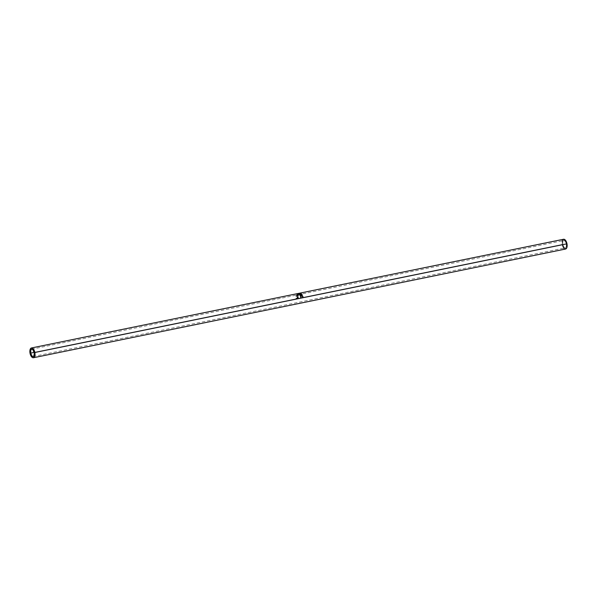 <?xml version="1.0" encoding="UTF-8"?>
<svg xmlns="http://www.w3.org/2000/svg" width="597" height="597" viewBox="0 0 597 597"><rect width="100%" height="100%" fill="white"/><g stroke="black" fill="none" stroke-linecap="round" stroke-linejoin="round"><path stroke-width="0.45" stroke-dasharray="2.98 2.24" d="M566.374 243.882L34.26 352.581L566.374 243.882L566.337 246.554L565.255 247.822L563.769 246.934L562.74 244.419A3.739 1.836 -101.5 0 0 565.307 247.815A3.739 1.836 -101.5 0 0 566.374 243.882A3.739 1.836 -101.5 0 0 563.807 240.487A3.739 1.836 -101.5 0 0 562.74 244.419L562.777 241.74L563.859 240.479L565.344 241.36L566.374 243.882M34.223 352.387L562.74 244.419L34.223 352.387M563.561 239.263A4.985 2.448 -101.5 0 0 562.135 244.509L30.022 353.208L562.135 244.509A4.985 2.448 -101.5 0 0 565.553 249.031M297.836 294.776L298.448 295.246L297.978 294.985L297.202 295.791L296.187 295.09A4.985 2.448 -101.5 0 0 296.127 295.306L297.007 295.873A4.985 2.448 -101.5 0 0 296.985 296.037L295.948 296.246A4.985 2.448 -101.5 0 0 295.925 296.463L298.179 296A4.985 2.448 78.5 0 1 298.231 295.537L298.104 294.776L297.045 295.627L296.187 295.09A4.985 2.448 -101.5 0 0 296.127 295.306L297.007 295.873A4.985 2.448 -101.5 0 0 296.985 296.037L295.948 296.246A4.985 2.448 -101.5 0 0 295.925 296.463L298.179 296L296.09 296.59A4.672 2.291 78.5 0 1 296.105 296.388L297.149 296.179A4.672 2.291 78.5 0 1 297.164 296.022L296.276 295.5A4.672 2.291 78.5 0 1 296.336 295.306L297.045 295.627L297.836 294.776L298.388 295.694L297.836 294.776L298.291 295.06M299 293.664L297.978 293.537L296.59 294.306L297.53 294.56L299 293.664M297.552 296.619L298.291 297.045L297.716 296.716L297.007 297.896A4.985 2.448 -101.5 0 0 297.03 298.082L295.985 298.291A4.985 2.448 -101.5 0 0 296.022 298.53L298.276 298.067A4.985 2.448 78.5 0 1 298.209 297.56L297.455 296.642L297.007 297.896A4.985 2.448 -101.5 0 0 297.03 298.082L295.985 298.291A4.985 2.448 -101.5 0 0 296.022 298.53L296.179 298.522A4.672 2.291 78.5 0 1 296.142 298.306L297.187 298.097A4.672 2.291 78.5 0 1 297.164 297.918L297.552 296.619L298.209 297.56L297.552 296.619L298.134 296.978M563.165 239.419L562.77 239.763M562.434 240.278L562.135 244.509L563.986 248.419M564.493 248.807L565.001 249.024M565.493 249.046L565.941 248.882M298.291 297.045L298.366 297.59A4.672 2.291 -101.5 0 0 298.425 298.067A4.672 2.291 78.5 0 1 298.366 297.59L298.209 297.56A4.985 2.448 -101.5 0 0 298.276 298.067L296.179 298.522A4.672 2.291 78.5 0 1 296.142 298.306L297.187 298.097A4.672 2.291 78.5 0 1 297.164 297.918L296.993 297.231L297.716 296.716M297.761 296.918L297.418 298.045L298.164 297.896A4.672 2.291 78.5 0 1 298.119 297.448L297.761 296.918M297.716 296.925L297.202 297.582L297.716 296.925L297.955 297.41A4.985 2.448 -101.5 0 0 298.007 297.881L298.164 297.896A4.672 2.291 78.5 0 1 298.119 297.448L297.552 296.843L298.119 297.448M297.955 297.41L297.552 296.843L297.955 297.41A4.985 2.448 -101.5 0 0 298.007 297.881L297.261 298.037L297.552 296.843M302.686 297.687L302.716 296.59L301.366 295.739L300.843 296.097M300.627 295.985L300.448 297.134L301.336 298.052L300.448 297.134L300.657 295.911M300.5 296.134L301.179 295.709M300.903 296.045L302.239 296.157L302.701 297.664M301.455 294.217L301.395 294.455A4.672 2.291 78.5 0 1 301.933 295.276A4.672 2.291 78.5 0 0 301.395 294.455L300.701 294.597L301.455 294.217M300.53 294.403L300.47 294.649A4.672 2.291 78.5 0 1 301.007 295.463A4.672 2.291 78.5 0 0 300.47 294.649L299.604 294.821L300.53 294.403M299.313 294.493L299.91 295.687A4.672 2.291 78.5 0 0 299.269 294.739L299.313 294.493M299.642 294.664L300.582 294.47L299.642 294.664M300.739 294.44L301.507 294.284L300.739 294.44M301.851 294.717L302.164 295.231A4.672 2.291 -101.5 0 0 302.082 295.075M299.455 293.567L297.657 293.597L299.455 293.567L298.284 293.993L299.455 293.567M298.269 293.694L298.284 293.993A4.672 2.291 78.5 0 1 298.313 294.008L300.395 293.948L298.313 294.008A4.672 2.291 78.5 0 0 298.284 293.993L298.269 293.694M298.925 294.097L300.395 293.948L298.896 294.373A4.672 2.291 78.5 0 1 299.007 294.478L301.097 293.866L299.007 294.478A4.672 2.291 78.5 0 0 298.896 294.373L298.925 294.097M298.687 293.62L301.082 293.858L298.687 293.62M299.978 293.134L298.701 293.918L299.978 293.134M297.537 293.605L300.015 293.44L297.604 293.911A4.672 2.291 78.5 0 1 297.709 293.903A4.672 2.291 78.5 0 0 297.604 293.911L297.537 293.605M299.164 293.881L298.545 293.731L299.216 293.634L299.052 293.993L297.321 294.851L296.806 294.351L297.545 294.814L299.164 293.881L298.478 293.425L296.694 294.075L299.06 293.597L297.41 294.59L296.694 294.075L296.724 294.642L296.694 294.075M298.478 293.425L299.06 293.597M296.806 294.351L298.545 293.731M297.082 294.269L297.709 294.657L299.03 293.731L297.082 294.269M297.612 294.679L296.925 294.03L297.478 294.433L298.828 293.642L296.925 294.03L297.478 294.433L296.925 294.03L298.366 293.47L298.94 293.918L298.366 293.47L298.933 293.44L297.612 294.679L297.037 294.306M298.448 293.769L298.94 293.918M298.448 295.246L298.388 295.694A4.672 2.291 -101.5 0 0 298.343 296.127A4.672 2.291 78.5 0 1 298.388 295.694L298.231 295.537A4.985 2.448 -101.5 0 0 298.179 296L296.09 296.59A4.672 2.291 78.5 0 1 296.105 296.388L297.149 296.179A4.672 2.291 78.5 0 1 297.164 296.022L296.276 295.5A4.672 2.291 78.5 0 1 296.336 295.306L297.202 295.791L297.978 294.985M297.978 295.142L297.381 296.134L298.127 295.978A4.672 2.291 78.5 0 1 298.187 295.582L297.978 295.142M297.925 295.149L297.276 295.582L298.03 295.418A4.985 2.448 -101.5 0 0 297.97 295.836L297.381 296.134L297.276 295.582L297.216 295.993L298.127 295.978A4.672 2.291 78.5 0 1 298.187 295.582L297.784 294.948L298.187 295.582M298.03 295.418L297.784 294.948L298.03 295.418A4.985 2.448 -101.5 0 0 297.97 295.836L297.216 295.993L297.784 294.948M298.828 293.642L297.478 294.433M296.925 294.03L298.366 293.47M33.193 356.513L565.307 247.815M31.693 349.185L563.807 240.487"/><path stroke-width="0.9" d="M34.26 352.581A3.739 1.836 78.5 0 1 33.193 356.513A3.739 1.836 78.5 0 1 30.626 353.118L34.223 352.387L30.626 353.118L30.85 349.946L31.745 349.178L32.872 349.648L34.365 353.305L33.783 356.14L32.775 356.506L32.014 356.051L30.626 353.118A3.739 1.836 78.5 0 1 31.693 349.185A3.739 1.836 78.5 0 1 34.26 352.581M33.439 357.737L565.553 249.031A4.985 2.448 -101.5 0 0 566.978 243.792A4.985 2.448 -101.5 0 0 563.561 239.263L31.447 347.969A4.985 2.448 78.5 0 1 34.865 352.491L566.978 243.792L34.865 352.491A4.985 2.448 78.5 0 1 33.439 357.737A4.985 2.448 78.5 0 1 30.022 353.208A4.985 2.448 78.5 0 1 31.447 347.969M300.41 293.664L298.299 293.709A4.985 2.448 -101.5 0 0 298.269 293.694L299.41 293.261L297.657 293.597A4.985 2.448 -101.5 0 0 297.537 293.605L299.963 293.134A4.985 2.448 78.5 0 1 299.978 293.134L298.687 293.62L301.097 293.575L299.045 294.209A4.985 2.448 -101.5 0 0 298.925 294.097L300.41 293.664L298.925 294.097A4.985 2.448 -101.5 0 1 299.045 294.209L301.119 293.59A4.985 2.448 78.5 0 1 301.119 293.59A4.985 2.448 -101.5 0 0 301.097 293.575L298.701 293.918L299.978 293.134A4.985 2.448 -101.5 0 0 299.963 293.134L297.537 293.605A4.985 2.448 -101.5 0 1 297.657 293.597L299.41 293.261L298.269 293.694A4.985 2.448 -101.5 0 1 298.299 293.709L300.41 293.664M299.313 294.493L301.567 294.03A4.985 2.448 78.5 0 1 302.254 295.037L302.03 295.09A4.985 2.448 -101.5 0 0 301.455 294.217L300.761 294.358A4.985 2.448 78.5 0 1 301.336 295.231L301.104 295.276A4.985 2.448 -101.5 0 0 300.53 294.403L299.664 294.582A4.985 2.448 78.5 0 1 300.239 295.455L300.007 295.5A4.985 2.448 -101.5 0 0 299.313 294.493L300.239 295.455A4.985 2.448 -101.5 0 0 299.664 294.582L300.53 294.403A4.985 2.448 -101.5 0 1 301.104 295.276L301.336 295.231A4.985 2.448 -101.5 0 0 300.761 294.358L301.455 294.217A4.985 2.448 -101.5 0 1 302.03 295.09L301.567 294.03L299.313 294.493M301.425 297.821L300.709 297.351L300.515 296.209L301.783 295.53L302.701 296.075L303.007 297.194L302.761 297.761L302.507 296.194L301.269 295.761L300.739 296.567L301.224 297.664L300.813 296.993L301.366 295.739L302.716 296.59L302.761 297.761L302.955 296.552L301.284 295.537L300.612 295.985L300.582 297.045L301.425 297.821M30.022 353.208L31.872 357.118L32.887 357.722L34.23 357.237L34.977 355.275L34.865 352.491L33.014 348.581L31.507 347.954L30.32 348.976L30.022 353.208M565.001 249.024L566.68 248.024L566.978 243.792L565.128 239.882L563.165 239.419M562.77 239.763L562.187 240.942M563.508 247.867L564.493 248.807M300.843 296.097L301.366 295.739M301.254 295.896L300.679 297.082L301.187 298.075L300.687 296.321M301.284 295.537L302.955 296.552L302.612 297.784L302.582 296.194L301.679 295.694L300.627 295.985M300.701 294.597L300.701 294.597A4.672 2.291 78.5 0 1 301.157 295.269A4.672 2.291 -101.5 0 0 300.701 294.597M299.604 294.821L299.604 294.821A4.672 2.291 78.5 0 1 300.06 295.493A4.672 2.291 -101.5 0 0 299.604 294.821M302.082 295.075A4.672 2.291 -101.5 0 0 301.515 294.284L302.164 295.231M297.41 294.59L296.694 294.075M297.552 294.873L298.291 295.06"/></g></svg>
